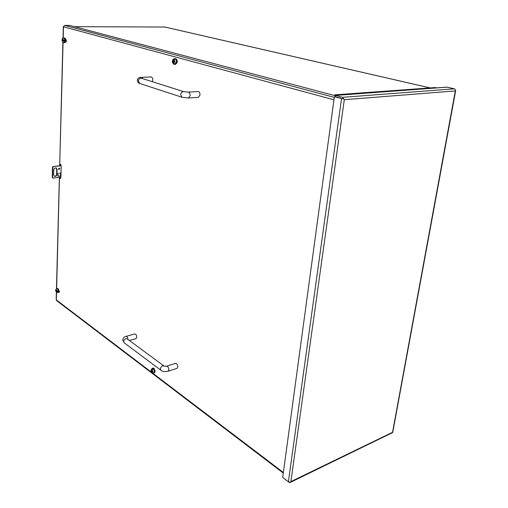 <?xml version="1.0" encoding="UTF-8"?>
<svg xmlns="http://www.w3.org/2000/svg" width="508" height="508" viewBox="0 0 508 508"><rect width="100%" height="100%" fill="white"/><g stroke="black" fill="none" stroke-linecap="round" stroke-linejoin="round"><path stroke-width="0.76" d="M59.5 291.44L58.953 291.217M342.424 98.666L335.255 96.761L343.853 99.041L344.297 99.701L343.853 99.047L342.468 98.679M455.74 90.253L392.716 432.53L290.036 482.536L289.077 482.333L283.394 477.933M455.314 90.926L392.544 432.295L290.881 481.616L344.297 99.701L455.314 90.926M455.657 90.145L454.489 88.805L446.78 87.128L345.796 94.672M290.335 482.238L288.392 481.768L282.702 477.406L334.353 96.825L335.255 96.761L335.439 95.434L342.614 97.326L454.489 88.805M343.853 99.047L334.353 96.825M343.853 99.041L342.614 97.326M447.154 87.154L335.439 95.434M436.512 87.878L435.102 87.56L334.639 94.863L334.55 95.517M346.723 94.52L346.354 94.488M336.493 95.352L334.639 94.863M177.159 61.989L176.816 63.227M174.054 64.072L173.234 62.903L173.304 61.906L172.549 61.735L172.561 61.278L172.599 60.827L173.368 60.998L173.431 60.109L174.428 58.706L174.396 59.214M174.428 58.706L174.968 58.858L173.914 61.112L174.803 61.284L174.752 62.198L173.844 62.02L173.774 63.056L174.581 64.395L174.041 64.243M176.689 59.747L177.165 61.925M173.304 61.906L174.2 62.008M174.752 61.995L173.844 62.02M173.92 60.985L173.368 60.998M173.438 60.998L173.406 61.709L174.206 61.881M172.549 61.735L173.406 61.709M55.62 289.827L56.115 290.379L56.159 289.433L56.452 290.627L58.045 291.084L58.026 291.7L56.445 291.255L56.496 292.202L55.601 290.551L55.886 290.214M58.058 288.728L58.687 291.979M56.115 290.379L56.452 290.303M56.452 289.973L56.782 290.874L56.115 291.008M56.445 291.255L57.201 291.09L58.026 291.7M62.046 39.7L62.611 39.916L62.662 38.779L63.043 38.856L62.986 40.03L64.757 40.297L64.738 41.059L62.979 40.792L63.03 41.961L62.649 41.885L62.605 40.684L62.027 40.481L63.437 40.678L62.605 40.684M62.44 39.872L62.44 40.386M65.1 38.494L65.272 42.158M62.611 39.916L62.986 39.916M62.979 40.792L64.738 41.059M63.011 41.878L62.649 41.885M153.861 368.529L155.023 371.392M152.184 370.446L151.689 370.599L151.746 369.805L152.629 368.49L153.086 368.833L152.203 370.148L152.152 370.923L152.876 371.38L152.851 372.091L152.102 371.615L152.464 373.075M152.121 372.758L151.003 370.796L151.022 370.084L151.689 370.599M152.629 368.49L152.578 369.252M151.644 371.297L152.362 371.069M152.444 371.126L152.419 371.519M152.857 371.373L152.102 371.615M151.778 370.573L152.159 370.84M151.003 370.796L151.663 370.58M58.63 169.405L59.455 168.618L59.296 168.154M58.471 168.948L59.525 168.243L59.792 168.789L58.738 169.501L58.471 168.948M54.235 176.193C55.55 176.39 56.337 175.755 56.617 174.282L56.737 169.297L56.121 167.951M52.851 177.921L52.254 177.311L52.489 167.297L53.169 166.503L61.157 165.57M53.645 174.873L53.759 169.869C54.134 168.218 55.016 167.627 56.413 168.097L57.074 169.469L56.953 174.46C56.566 176.124 55.677 176.708 54.28 176.219L53.645 174.873M59.449 173.088L60.268 173.101M57.931 176.111L60.446 176.136L60.522 173.298M61.176 165.786L53.169 166.503M52.489 167.297L52.819 167.475L53.505 166.681M52.819 167.475L52.584 177.489L52.254 177.311M60.884 177.152L53.232 178.118L52.584 177.489M152.33 81.699L152.768 80.137C152.737 78.207 152.171 77.133 151.067 76.924L141.446 77.343C139.046 77.222 137.674 78.238 137.319 80.385C137.839 82.359 138.652 83.395 139.744 83.477L139.986 83.56M198.425 97.339L200.019 94.996C200.006 92.894 199.352 91.738 198.056 91.523L188.195 92.113C189.484 92.329 190.138 93.497 190.157 95.618L188.576 97.987L198.425 97.339M129.419 340.519L136.004 338.645L136.741 337.28C136.601 335.204 135.941 334.093 134.76 333.947L126.009 336.391C124.162 336.772 123.069 338.01 122.733 340.1L124.371 342.957M177.025 368.344L177.806 366.973C177.654 364.693 176.892 363.487 175.514 363.372L166.548 366.224C167.919 366.351 168.681 367.563 168.84 369.868L168.065 371.246L177.025 368.344M164.833 27.038L74.422 26.67M60.541 165.646L60.63 164.408L59.874 164.497L60.249 164.186L61.182 166.04L60.877 177.425L60.35 178.492L59.531 177.559L60.287 177.463L60.693 178.219M66.046 41.872L65.583 41.739M59.442 291.909L58.922 291.529M176.905 60.293L176.771 63.316M65.557 39.186L65.729 39.237C66.554 40.278 66.561 41.205 65.754 42.018L65.494 41.954M154.953 370.224L154.896 372.281M58.763 289.814L59.15 292.259L58.738 292.087M56.185 299.625L56.718 300.685M62.89 42.38L59.677 165.741L63.062 42.501M56.629 288.55L59.449 177.336M335.394 95.745L69.71 25.419L64.707 25.4L63.487 26.619M288.392 481.768L341.516 98.736M173.704 64.103C172.663 63.036 172.25 62.071 172.466 61.214C172.568 59.709 173.272 58.864 174.587 58.687L175.304 58.668C176.479 58.89 177.076 60.001 177.089 61.995L175.514 64.383L177.235 61.97M174.587 58.687C175.762 58.909 176.359 60.02 176.371 62.014L174.581 64.389M174.434 62.141L173.774 63.056M173.234 62.903L172.739 61.785M172.809 60.884L173.431 60.109M173.971 60.255L174.447 61.227M56.718 288.525L57.81 288.531C58.96 290.151 59.087 291.484 58.204 292.532L57.601 292.665C58.483 291.617 58.357 290.284 57.207 288.665L56.718 288.525L55.607 289.897M56.109 291.687L55.728 290.722M55.747 290.106L56.121 289.719M56.763 291.49L56.445 291.878M64.154 37.96L64.491 37.96C65.913 39.745 65.926 41.338 64.541 42.729L64.364 42.704M62.04 39.719C62.103 38.697 62.643 38.106 63.659 37.935L63.824 37.96C65.246 39.751 65.265 41.345 63.881 42.736L63.703 42.71M62.598 41.516L62.179 40.557M62.198 39.795L62.617 39.116M62.992 39.23L63.36 40.138M63.335 40.9L62.979 41.554M152.159 368.351L152.806 368.148C154.083 368.275 154.794 369.437 154.946 371.621L154.229 372.935L153.587 373.139L154.299 371.831C154.146 369.64 153.435 368.478 152.159 368.351L150.946 370.167L151.727 372.516M151.194 370.256L151.746 369.805M152.203 370.148L152.635 371.253M152.578 371.951L152.051 372.307M151.6 371.958L151.187 370.98M57.074 169.469L56.737 169.297M56.953 174.46L56.617 174.282M57.969 173.272L57.893 176.117M58.109 173.266L58.039 176.111M183.693 91.643L141.573 78.296C139.871 77.991 138.817 78.892 138.411 80.994L139.744 83.477L181.953 97.238L180.645 94.628C181.096 92.392 182.194 91.421 183.928 91.719L188.195 92.113M182.181 97.314L188.576 97.987M142.881 78.708L141.446 77.343M163.881 365.9L127.317 338.969C125.584 338.265 124.371 339.09 123.666 341.446L124.104 342.754L160.801 370.142L160.388 368.795C161.144 366.312 162.401 365.411 164.148 366.097L166.548 366.224M161.068 370.338L160.801 370.142C162.077 371.507 164.497 371.875 168.065 371.246M127.991 339.471C127.749 337.496 127.089 336.474 126.009 336.391M164.497 26.962L430.105 87.922M58.858 292.176L59.379 292.062M60.789 164.529L60.763 165.621M60.452 177.209L60.439 177.851M56.528 292.437L56.337 299.923L151.549 372.294M152.686 373.151L283.369 472.484M333.947 99.79L63.475 26.772L63.182 38.024M60.554 165.214L59.69 165.202M64.707 25.4L334.277 97.365M175.514 64.383L174.441 64.383M177.241 61.957C177.432 60.262 176.784 59.163 175.304 58.668M57.321 288.392L57.963 288.55M57.601 292.665L56.445 292.367L55.601 290.551M57.995 288.569C59.188 290.132 59.258 291.452 58.204 292.532M63.659 37.935L64.548 37.967M64.573 37.973C65.824 37.789 66.338 42.767 64.541 42.729L63.398 42.659L62.027 40.481M152.806 368.148C153.683 368.173 154.222 367.64 155.08 371.481M155.08 371.513L154.229 372.935M152.343 373.018L153.587 373.139M52.991 177.997L52.661 177.813M164.694 26.988L430.2 87.916M283.286 473.088L56.578 300.584M63.297 26.695L63.005 38.1M59.373 177.343L56.471 288.608M56.375 292.31L56.185 299.701"/></g></svg>
